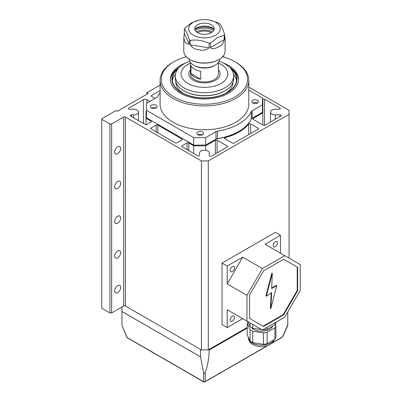 <?xml version="1.0" encoding="UTF-8"?>
<svg xmlns="http://www.w3.org/2000/svg" width="402" height="402" viewBox="0 0 402 402"><rect width="100%" height="100%" fill="white"/><g stroke="black" fill="none" stroke-linecap="round" stroke-linejoin="round"><path stroke-width="0.6" d="M117.665 188.453A4.251 2.457 120 0 0 120.444 184.709A4.251 2.457 120 0 0 119.791 181.297A4.251 2.457 120 0 0 117.665 181.508A4.251 2.457 120 0 0 114.887 185.257A4.251 2.457 120 0 0 115.54 188.664A4.251 2.457 120 0 0 117.665 188.453M117.665 223.175A4.251 2.457 120 0 0 120.444 219.427A4.251 2.457 120 0 0 119.791 216.02A4.251 2.457 120 0 0 117.665 216.231A4.251 2.457 120 0 0 114.887 219.979A4.251 2.457 120 0 0 115.54 223.386A4.251 2.457 120 0 0 117.665 223.175M117.665 257.893A4.251 2.457 120 0 0 120.444 254.149A4.251 2.457 120 0 0 119.791 250.742A4.251 2.457 120 0 0 117.665 250.954A4.251 2.457 120 0 0 114.887 254.697A4.251 2.457 120 0 0 115.54 258.104A4.251 2.457 120 0 0 117.665 257.893M117.665 292.616A4.251 2.457 120 0 0 120.444 288.867A4.251 2.457 120 0 0 119.791 285.46A4.251 2.457 120 0 0 117.665 285.671A4.251 2.457 120 0 0 114.887 289.42A4.251 2.457 120 0 0 115.54 292.827A4.251 2.457 120 0 0 117.665 292.616M117.665 153.735A4.251 2.457 120 0 0 120.444 149.986A4.251 2.457 120 0 0 119.791 146.579A4.251 2.457 120 0 0 117.665 146.79A4.251 2.457 120 0 0 114.887 150.539A4.251 2.457 120 0 0 115.54 153.946A4.251 2.457 120 0 0 117.665 153.735M262.426 105.62L262.858 105.867L262.858 112.811L253.19 118.394A1.216 0.703 0 0 0 252.833 118.891A1.216 0.703 0 0 0 253.19 119.384L263.285 125.213A1.216 0.703 0 0 0 265.003 125.213L280.837 116.072A1.216 0.703 0 0 0 281.194 115.575A1.216 0.703 0 0 0 280.837 115.083A1.216 0.703 0 0 0 279.978 114.877L275.315 114.877A4.859 2.804 180 0 1 270.451 112.068A4.859 2.804 180 0 1 275.315 109.264L279.119 109.264A1.216 0.703 0 0 0 280.335 108.56A1.216 0.703 0 0 0 279.978 108.068L264.576 99.173A1.216 0.703 0 0 0 262.858 99.173L262.426 99.42M149.881 101.404L146.876 99.671A2.432 1.402 0 0 0 143.439 99.671L128.896 108.068A1.216 0.703 0 0 0 128.54 108.56A1.216 0.703 0 0 0 129.756 109.264L133.559 109.264A4.859 2.804 180 0 1 136.997 110.083A4.859 2.804 180 0 1 138.419 112.068A4.859 2.804 180 0 1 133.559 114.877L131.474 114.877A1.216 0.703 0 0 0 130.258 115.575A1.216 0.703 0 0 0 130.615 116.072L145.157 124.469A1.216 0.703 0 0 0 146.876 124.469L150.956 122.113A1.216 0.703 0 0 0 151.313 121.615A1.216 0.703 0 0 0 150.956 121.123L146.016 118.268L146.016 111.324L146.449 111.078M199.578 152.991A4.859 2.804 180 0 1 202.578 150.398A4.859 2.804 180 0 1 207.874 151.006A4.859 2.804 180 0 1 209.296 152.991L209.296 155.68A1.216 0.703 0 0 0 210.045 156.328A1.216 0.703 0 0 0 211.372 156.177L227.2 147.037A1.216 0.703 0 0 0 227.557 146.539A1.216 0.703 0 0 0 227.2 146.047L217.11 140.218A1.216 0.703 0 0 0 215.392 140.218L205.723 145.795L193.699 145.795L188.759 142.946A1.216 0.703 0 0 0 187.041 142.946L182.101 145.795A1.216 0.703 0 0 0 181.744 146.293A1.216 0.703 0 0 0 182.101 146.79L197.503 155.68A1.216 0.703 0 0 0 198.824 155.835A1.216 0.703 0 0 0 199.578 155.187L199.578 152.991L199.578 155.187M160.091 85.098L146.876 92.726L148.167 93.47L117.238 111.324L115.947 110.58L101.771 118.766L101.771 119.263L109.937 123.972L111.65 123.972L123.68 117.027A1.216 0.703 180 0 1 125.399 117.027L201.427 160.926L208.301 160.926L289.058 114.299L289.058 110.334L248.783 87.078M224.874 57.406L222.979 56.31M234.075 143.067L258.129 129.183A1.216 0.703 0 0 0 258.486 128.685A1.216 0.703 0 0 0 258.129 128.188L250.657 123.876A1.216 0.703 0 0 0 248.697 124.072A48.903 28.235 180 0 1 225.226 137.625A1.216 0.703 0 0 0 224.527 138.258A1.216 0.703 0 0 0 224.884 138.755L232.356 143.067A1.216 0.703 0 0 0 234.075 143.067M160.091 90.55L151.599 95.455A1.216 0.703 0 0 0 151.247 95.947A1.216 0.703 0 0 0 151.599 96.445L155.036 98.43M181.885 138.976L157.83 125.087A1.216 0.703 0 0 0 156.112 125.087L151.172 127.942A1.216 0.703 0 0 0 150.815 128.439A1.216 0.703 0 0 0 151.172 128.931L175.227 142.821A1.216 0.703 0 0 0 176.945 142.821L181.885 139.971A1.216 0.703 0 0 0 182.242 139.474A1.216 0.703 0 0 0 181.885 138.976L181.885 139.971M101.771 119.263L101.771 308.239L109.937 312.952L111.65 312.952L123.68 306.007A1.216 0.703 180 0 1 125.399 306.007L201.427 349.906L208.301 349.906L247.23 327.429M146.876 92.726L146.876 94.214M109.937 123.972L109.937 312.952M111.65 123.972L111.65 312.952M201.427 160.926L201.427 349.906M208.301 160.926L208.301 349.906M289.058 114.299L289.058 258.144M209.296 152.991L209.296 155.68M205.723 145.795L205.723 150.283M193.699 145.795L193.699 153.484M146.016 118.268L146.016 124.675M262.858 112.811L262.858 124.967M222.914 62.843A34.019 19.643 180 0 1 228.492 65.446A34.019 19.643 180 0 1 238.456 79.335A34.019 19.643 180 0 1 217.457 97.48A34.019 19.643 180 0 1 180.382 93.219A34.019 19.643 180 0 1 170.418 79.335A34.019 19.643 180 0 1 185.96 62.843M173.94 96.942A43.13 24.904 0 0 0 234.934 96.942A43.13 24.904 0 0 0 234.934 61.727A43.13 24.904 0 0 0 234.934 61.722L235.793 62.22A44.346 25.602 180 0 1 248.783 80.325A44.346 25.602 180 0 1 221.407 103.977A44.346 25.602 180 0 1 173.081 98.43A44.346 25.602 180 0 1 160.091 80.325A44.346 25.602 180 0 1 173.076 62.22L173.935 61.727A43.13 24.904 0 0 0 173.94 96.942M160.091 80.325L160.091 104.133A44.346 25.602 0 0 0 173.081 122.238A44.346 25.602 0 0 0 221.407 127.786A44.346 25.602 0 0 0 248.783 104.133L248.783 80.325M202.457 134.786A3.342 1.93 0 0 0 197.824 134.786M197.779 134.76A3.342 1.93 180 0 1 196.799 133.399A3.342 1.93 180 0 1 198.864 131.615A3.342 1.93 180 0 1 202.502 132.032A3.342 1.93 180 0 1 203.482 133.399A3.342 1.93 180 0 1 201.417 135.178A3.342 1.93 180 0 1 197.779 134.76M257.441 103.043A3.342 1.93 0 0 0 252.803 103.043M252.763 103.018A3.342 1.93 180 0 1 251.783 101.651A3.342 1.93 180 0 1 253.843 99.872A3.342 1.93 180 0 1 257.486 100.289A3.342 1.93 180 0 1 258.466 101.651A3.342 1.93 180 0 1 256.401 103.435A3.342 1.93 180 0 1 252.763 103.018M156.066 108.002A3.342 1.93 0 0 0 151.428 108.002M151.388 107.977A3.342 1.93 180 0 1 150.408 106.61A3.342 1.93 180 0 1 152.469 104.832A3.342 1.93 180 0 1 156.112 105.249A3.342 1.93 180 0 1 157.092 106.61A3.342 1.93 180 0 1 155.026 108.394A3.342 1.93 180 0 1 151.388 107.977M160.091 92.656A48.597 28.06 0 0 0 157.649 96.54A3.643 2.105 180 0 1 156.72 97.46L146.449 103.389L146.449 110.334L193.699 137.615L205.723 137.615L216 131.68A3.643 2.105 180 0 1 217.588 131.142A48.597 28.06 0 0 0 251.22 111.726A3.643 2.105 180 0 1 252.154 110.806L262.426 104.877L262.426 97.932L248.783 90.058M238.803 131.414L238.371 131.66A47.989 27.708 180 0 1 217.427 138.74A4.251 2.457 0 0 0 215.567 139.368L216 139.122A3.643 2.105 180 0 1 217.588 138.584A48.597 28.06 0 0 0 238.803 131.414A48.597 28.06 0 0 0 251.22 119.168A3.643 2.105 180 0 1 252.154 118.248L262.426 112.319L262.426 104.877M205.723 137.615L205.723 145.052L193.95 145.197L205.723 145.052L216 139.122L216 131.68M146.449 110.334L146.449 117.771L193.699 145.052L193.699 137.615M252.154 118.248L252.154 110.806M235.793 62.22L234.934 61.727A43.13 24.904 0 0 0 222.592 56.742M186.282 56.742A43.13 24.904 0 0 0 173.935 61.727M224.839 90.862A28.552 16.482 180 0 1 184.247 90.988A28.552 16.482 180 0 1 184.036 90.862M232.989 82.254L232.989 82.309A28.552 16.482 180 0 1 225.839 93.219M229.587 67.35A34.019 19.643 180 0 1 238.436 79.953M229.934 67.697A32.502 18.763 180 0 1 226.04 93.349A32.502 18.763 180 0 1 181.458 92.601A32.502 18.763 180 0 1 178.94 67.697M172.342 80.822A32.195 18.587 180 0 1 175.408 74.264M230.773 68.641A32.195 18.587 180 0 1 236.632 79.335A32.195 18.587 180 0 1 216.758 96.505A32.195 18.587 180 0 1 181.669 92.475A32.195 18.587 180 0 1 172.242 79.335A32.195 18.587 180 0 1 178.096 68.641M233.461 74.264A32.195 18.587 180 0 1 236.532 80.822M183.036 93.219A28.552 16.482 180 0 1 175.885 82.309L175.885 82.254M170.433 79.953A34.019 19.643 180 0 1 179.282 67.35M189.789 61.31A29.16 16.834 0 0 0 175.277 75.867L175.277 78.837A29.16 16.834 0 0 0 184.066 90.882A29.16 16.834 0 0 0 215.753 94.349A29.16 16.834 0 0 0 233.597 78.837L233.597 75.867A29.16 16.834 0 0 0 224.808 63.823A29.16 16.834 0 0 0 219.085 61.31M175.277 75.867A29.16 16.834 0 0 0 184.066 87.907A29.16 16.834 0 0 0 215.753 91.38A29.16 16.834 0 0 0 233.597 75.867M190.463 63.049A23.386 13.502 0 0 0 188.096 83.536A23.386 13.502 0 0 0 221.17 83.309A23.386 13.502 0 0 0 220.778 64.214A23.386 13.502 0 0 0 218.407 63.049M190.463 69.817A15.643 9.03 0 0 0 193.377 80.264A15.643 9.03 0 0 0 193.508 80.34A15.643 9.03 0 0 0 215.497 80.264A15.643 9.03 0 0 0 218.407 69.817M219.623 59.144A15.186 8.769 180 0 1 215.176 65.194A15.186 8.769 180 0 1 193.699 65.194L193.699 65.194A15.186 8.769 180 0 1 189.252 59.144M215.176 65.194L214.316 65.692A13.975 8.065 180 0 1 194.558 65.692L193.699 65.194L194.558 65.692M218.407 62.431L218.407 73.878A13.975 8.065 180 0 1 209.784 81.33A13.975 8.065 180 0 1 194.558 79.581A13.975 8.065 180 0 1 190.463 73.878L190.463 62.431M194.558 69.164A13.975 8.065 0 0 0 200.724 71.239L200.724 79.174A13.975 8.065 180 0 1 194.558 77.099A13.975 8.065 180 0 1 190.965 73.541L190.965 65.601A13.975 8.065 0 0 0 194.558 69.164M200.724 79.174L190.965 73.541M275.315 246.738A3.035 1.754 120 0 0 277.3 244.059A3.035 1.754 120 0 0 276.832 241.622A3.035 1.754 120 0 0 275.315 241.773A3.035 1.754 120 0 0 273.33 244.451A3.035 1.754 120 0 0 273.792 246.883A3.035 1.754 120 0 0 275.315 246.738M232.356 271.536A3.035 1.754 120 0 0 234.341 268.858A3.035 1.754 120 0 0 233.879 266.425A3.035 1.754 120 0 0 232.356 266.576A3.035 1.754 120 0 0 230.371 269.25A3.035 1.754 120 0 0 230.838 271.687A3.035 1.754 120 0 0 232.356 271.536M232.356 321.138A3.035 1.754 120 0 0 234.341 318.459A3.035 1.754 120 0 0 233.879 316.027A3.035 1.754 120 0 0 232.356 316.178A3.035 1.754 120 0 0 230.371 318.851A3.035 1.754 120 0 0 230.838 321.288A3.035 1.754 120 0 0 232.356 321.138M263.064 326.223L283.264 314.56L297.219 290.39L297.219 267.064L283.696 259.255L263.496 270.918L249.541 295.088L249.541 318.414L263.496 326.469L283.696 314.806L297.651 290.641L297.651 267.31L283.696 259.255M270.797 308.701L276.767 285.601L271.692 288.536L272.29 273.365L271.858 273.119L265.888 295.952L266.32 296.204L271.692 292.586L270.797 308.701L270.365 308.45L271.229 292.892M276.767 285.601L276.335 285.355L271.712 288.028M227.2 283.938L227.2 266.079L242.667 257.149L227.2 283.938L246.964 295.344L262.426 268.561L242.667 257.149M242.667 318.655L227.2 327.585L227.2 309.726L242.667 318.655M262.426 268.561L284.762 255.662L300.229 264.591L300.229 290.385L284.762 317.168L262.426 330.062L227.2 309.726M227.2 266.079L222.05 263.104L222.05 324.61L227.2 327.585M246.964 321.138L246.964 295.344M222.05 263.104L275.315 232.351L280.465 235.326L280.465 253.185M284.762 255.662L265.003 244.255L280.465 235.326M297.219 267.064L297.651 267.31M297.219 290.39L297.651 290.641M283.264 314.56L283.696 314.806M272.29 273.365L266.32 296.204M251.32 327.524A11.422 6.593 0 0 0 253.491 329.268A11.422 6.593 0 0 0 264.682 330.952A11.422 6.593 0 0 0 272.682 326.128M247.873 321.932A14.457 8.347 0 0 0 247.23 323.53L250.084 329.68L250.084 341.087A14.457 8.347 0 0 0 251.345 341.921A14.457 8.347 0 0 0 252.783 342.645L252.783 331.238L263.436 332.886A14.457 8.347 0 0 0 267.119 332.318L274.918 327.811A14.457 8.347 0 0 0 275.903 325.685L275.264 324.308M250.084 329.68A14.457 8.347 0 0 0 251.345 330.509A14.457 8.347 0 0 0 252.783 331.238M250.084 322.937L250.084 326.705A14.457 8.347 0 0 0 251.345 327.535A14.457 8.347 0 0 0 252.783 328.263L252.783 324.494M274.918 322.851L274.918 324.836A14.457 8.347 0 0 0 275.903 322.711L275.903 322.283M263.436 329.479L263.436 329.911A14.457 8.347 0 0 0 267.119 329.338L267.119 327.354M274.918 324.836L267.119 329.338M263.436 329.911L262.853 329.821M261.692 329.64L252.783 328.263M250.084 326.705L247.697 321.56M274.918 327.811L274.918 339.223A14.457 8.347 0 0 0 275.903 337.097L275.903 325.685M250.084 341.087L247.23 334.936L247.23 323.53M263.436 332.886L263.436 344.293A14.457 8.347 0 0 0 267.119 343.725L267.119 332.318M274.918 339.223L267.119 343.725M263.436 344.293L252.783 342.645M287.772 311.962L287.772 325.494L282.727 336.77A1.216 0.643 -151.5 0 1 282.475 336.961L287.772 324.891M209.161 349.408L209.161 350.052L247.23 328.072M121.962 307.002L121.962 311.505L200.573 356.886L200.573 349.408M200.573 356.886L121.962 311.535L121.962 325.429L127.253 337.605A1.216 0.638 151.5 0 1 127.007 337.414L121.962 325.429M203.553 372.533C204.105 373.744 204.668 373.749 205.241 372.538L205.126 381.619A1.216 1.045 -179.8 0 1 203.487 381.619L203.553 372.533L200.573 356.921M205.241 372.538C207.799 365.192 209.105 357.695 209.161 350.052M280.003 338.389L277.355 339.921M209.125 379.312L206.477 380.84M211.311 32.708A9.718 5.613 0 0 0 213.809 27.251A9.718 5.613 0 0 0 197.563 24.773A9.718 5.613 0 0 0 195.065 27.251A9.718 5.613 0 0 0 199.548 33.592A9.718 5.613 0 0 0 211.311 32.708A9.718 5.613 0 0 0 208.151 31.492A9.718 5.613 0 0 0 197.563 32.708M194.739 29.095A11.542 6.663 180 0 1 196.276 27.994A11.542 6.663 180 0 1 214.135 29.095M194.774 29.361A13.366 7.718 180 0 1 194.985 29.235A13.366 7.718 180 0 1 214.095 29.361M196.397 31.894A11.542 6.663 180 0 1 212.477 31.894M213.588 30.632A11.542 6.663 0 0 0 196.276 29.979A11.542 6.663 0 0 0 195.287 30.632M218.613 59.742L219.04 59.491L218.613 59.742A20.045 11.573 180 0 1 190.262 59.742L189.829 59.491A20.653 11.924 0 0 0 219.04 59.491L219.04 59.491A20.653 11.924 0 0 0 225.09 51.059L225.09 38.079L224.628 39.381L224.557 34.411A20.653 11.924 180 0 1 224.195 35.19L224.195 39.652C223.512 43.12 221.793 45.431 219.04 46.597C216.839 47.753 212.241 50.155 210.452 47.587L210.452 43.125A20.653 11.924 180 0 1 209.11 43.331L209.11 47.798C206.452 50.149 203.116 50.778 199.09 49.682C195.171 49.546 192.251 47.949 190.332 44.888L190.332 40.426A20.653 11.924 180 0 1 189.347 39.858L189.347 44.326L185.397 42.778L183.784 38.079L184.317 33.482L184.317 29.019A20.653 11.924 180 0 1 184.679 28.246L191.548 22.788L199.171 20.14A15.794 9.12 0 0 0 193.267 22.291A15.794 9.12 0 0 0 193.267 35.19A15.794 9.12 0 0 0 215.603 35.19A15.794 9.12 0 0 0 209.703 20.14A15.794 9.12 0 0 0 199.171 20.14M183.784 38.079L183.784 51.059A20.653 11.924 0 0 0 189.829 59.491M184.317 29.019C185.985 30.652 187.659 34.265 189.347 39.858M190.332 40.426C196.548 39.436 202.809 40.401 209.11 43.331M210.452 43.125L217.321 37.667L224.195 35.19M209.703 20.14L218.542 23.004A20.653 11.924 180 0 1 219.522 23.572C221.211 25.256 222.889 28.869 224.557 34.411M224.557 35.466L225.09 38.079M123.68 117.027L123.68 306.007M125.399 117.027L125.399 306.007M187.041 142.946L187.041 149.639M188.759 142.946L188.759 150.634M182.101 145.795L182.101 146.79M227.2 146.047L227.2 147.037M217.11 140.218L217.11 152.866M215.392 140.218L215.392 153.855M258.129 128.188L258.129 129.183M250.657 123.876L250.657 133.494M248.697 124.072L248.697 134.625M225.226 137.625L225.226 138.951M151.599 95.455L151.599 96.445M150.956 121.123L150.956 122.113M146.876 99.671L146.876 103.143M143.439 99.671L143.439 123.479M128.896 108.068L128.896 109.058M133.559 114.877L133.559 117.771M131.474 114.877L131.474 116.57M157.83 125.087L157.83 132.776M156.112 125.087L156.112 131.786M151.172 127.942L151.172 128.931M253.19 118.394L253.19 119.384M279.978 114.877L279.978 116.57M275.315 114.877L275.315 119.263M279.978 108.068L279.978 109.058M264.576 99.173L264.576 125.374M262.858 99.173L262.858 105.867M217.588 131.142L217.427 138.74M251.22 119.168L251.22 111.726M216 139.122L215.567 139.368M274.531 339.444L272.636 342.67L269.611 344.886L266.31 346.117L261.612 346.69L256.772 346.102L252.958 344.579C250.004 342.861 248.461 340.504 248.325 337.504A13.241 7.648 0 0 0 252.205 342.911A13.241 7.648 0 0 0 274.32 339.564M127.253 337.605L203.487 381.619A1.216 0.703 -60 0 0 203.698 381.9L127.469 337.886A1.216 0.703 120 0 1 127.253 337.605M203.698 381.9A1.216 1.216 0 0 0 204.914 381.9A1.216 0.703 60 0 0 205.126 381.619L266.903 345.951M272.687 342.615L282.475 336.961A1.216 0.703 -120 0 1 282.264 337.243A1.216 1.216 0 0 0 282.727 336.77M190.332 44.888L209.11 47.798M210.452 47.587L224.195 39.652M184.317 33.482L189.347 44.326M138.419 112.068L138.419 120.58M270.451 112.068L270.451 122.067M204.914 381.9L267.501 345.765M272.325 342.981L282.264 337.243M127.007 337.414A1.216 1.216 0 0 0 127.469 337.886"/></g></svg>
